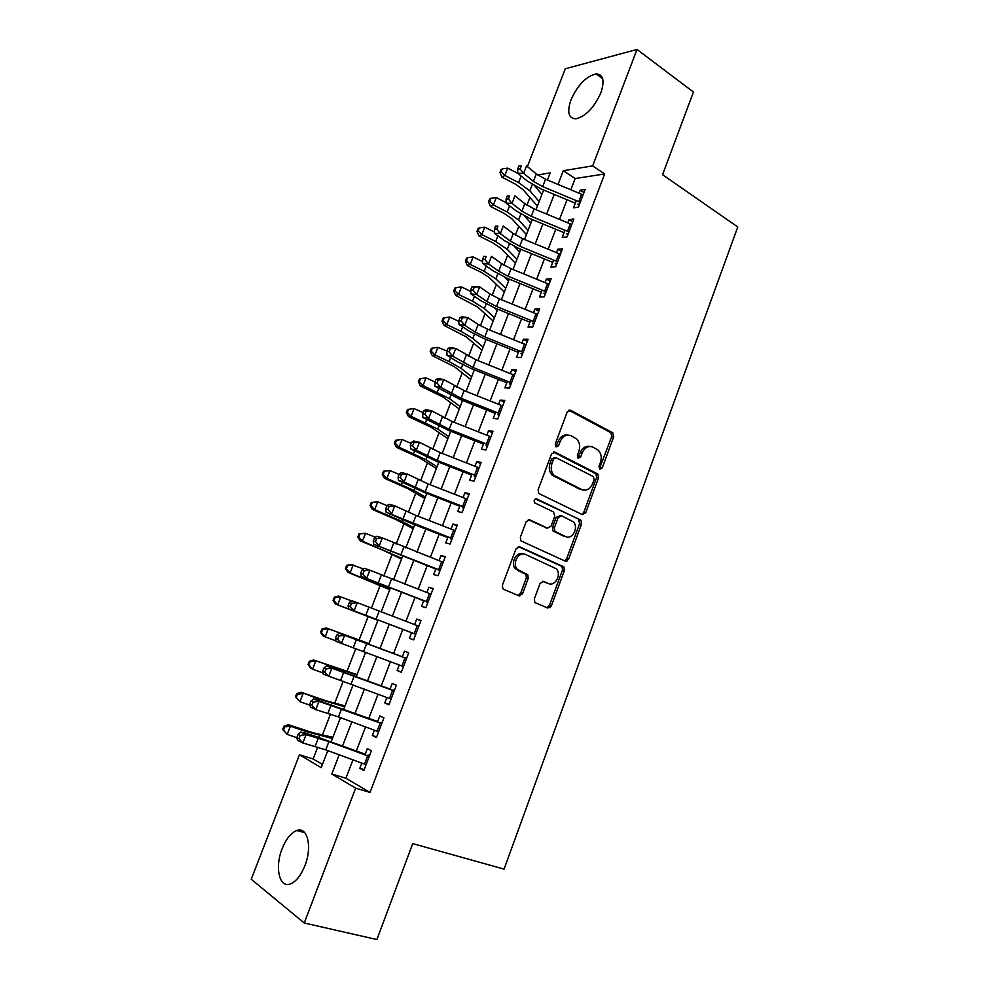 <?xml version="1.0" encoding="UTF-8"?>
<svg xmlns="http://www.w3.org/2000/svg" width="989" height="989" viewBox="0 0 989 989"><rect width="100%" height="100%" fill="white"/><g stroke="black" fill="none" stroke-linecap="round" stroke-linejoin="round"><path stroke-width="1.48" d="M599.841 469.243L602.202 468.007L613.699 436.792L612.512 432.65L570.702 410.299L567.204 412.017L555.249 443.937L556.152 446.917L558.612 445.668L560.157 441.527C562.815 435.939 566.549 434.06 571.37 435.889L576.55 438.893C579.641 442.182 580.432 446.274 578.899 451.182L577.378 455.286L578.244 458.204L580.667 456.967L582.187 452.875C584.783 447.337 588.443 445.458 593.153 447.238L598.16 450.131C601.225 453.358 601.992 457.413 600.484 462.296L598.988 466.351L599.841 469.243M599.359 468.873L611.721 436.594L610.955 432.749L568.86 410.2M555.744 446.62L558.229 441.317L560.157 441.527M577.811 457.882L580.234 452.641L582.187 452.875M282.137 848.71C286.13 838.87 291.013 832.8 296.787 830.5C307.418 826.161 312.524 846.769 304.909 865.659C300.928 875.512 296.07 881.607 290.358 883.943C279.244 888.456 274.596 867.093 282.137 848.71M570.974 99.852C577.724 84.992 586.094 76.326 596.095 73.878C603.29 74.311 604.872 80.616 600.855 92.793C594.055 107.727 585.723 116.418 575.845 118.865C568.477 118.433 566.858 112.091 570.974 99.852M534.357 598.815L534.802 602.264L535.655 602.894L547.807 608.05L551.318 606.034L564.435 570.443L563.915 566.907L519.658 546.818L516.023 548.771L502.4 585.216L502.832 588.69L503.747 589.37L518.904 595.798L522.513 593.771L528.262 578.293L527.792 574.782L517.247 569.219C511.709 563.433 518.842 550.96 525.641 554.508L556.35 568.811C561.9 574.325 555.064 586.91 548.339 583.51L543.591 581.433L540.056 583.423L534.357 598.815M527.384 166.609L565.3 68.76L637.003 49.45L693.437 92.026L662.556 174.707L737.769 226.976L504.069 869.121L412.722 843.617L376.896 939.55L304.253 922.997L251.231 879.258L299.469 754.768L321.215 767.687L327.779 750.614M637.003 49.45L592.658 165.88L563.297 170.726L558.043 184.436M352.949 759.873L345.927 778.244L370.022 792.424L604.662 173.953L592.658 165.88M370.022 792.424L355.632 788.134L304.253 922.997M582.286 514.614L585.698 512.759L598.58 477.811L597.9 474.052L555.039 452.183L551.503 453.976L538.115 489.74L538.733 493.449L582.286 514.614M581.594 523.91L568.588 559.181L565.127 561.109L520.869 540.847L520.338 537.25L526.136 521.772L529.733 519.855L547.486 528.126L551.021 526.222L554.78 516.11L553.506 511.943L534.604 502.82C533.603 500.273 534.295 498.975 536.693 498.926L580.988 520.276L581.594 523.91L579.653 523.54L566.66 558.736L568.588 559.181M576.278 200.582L573.521 207.814L578.367 207.208L585.129 189.468L580.246 190.16L579.097 193.189M564.966 230.239L562.247 237.372L567.068 236.903L573.855 219.064L569.021 219.62L567.797 222.809M553.593 260.082L550.91 267.104L555.682 266.783L562.518 248.832L557.722 249.24L556.436 252.603M542.145 290.098L539.512 297.021L544.234 296.848L551.12 278.787L546.361 279.046L545.013 282.57M530.636 320.3L528.039 327.112L532.725 327.087L539.635 308.914L534.925 309.038L533.516 312.734M519.052 350.675L516.493 357.388L521.141 357.511L528.101 339.239L523.428 339.202L521.957 343.072M507.394 381.247L504.885 387.849L509.483 388.121L516.481 369.738L511.857 369.552L510.312 373.595M495.674 412.005L493.202 418.483L497.751 418.928L504.798 400.421L500.211 400.075L498.604 404.303M483.868 442.948L481.445 449.315L485.958 449.908L493.041 431.291L488.504 430.796L486.835 435.197M472 474.077L469.614 480.333L474.09 481.087L481.21 462.358L476.723 461.702L474.98 466.276M460.058 505.404L457.722 511.548L462.135 512.463L469.318 493.61L464.867 492.794L463.05 497.554M448.042 536.928L445.755 542.949L450.119 544.024L457.338 525.06L452.937 524.083L451.058 529.028M435.951 568.638L433.701 574.535L438.028 575.783L445.297 556.696L440.946 555.558L438.98 560.689M423.787 600.546L421.586 606.331L425.863 607.741L433.17 588.542L428.867 587.231L426.84 592.559M411.548 632.663L409.384 638.313L413.612 639.895L420.968 620.573L416.715 619.102L414.614 624.615M399.222 664.967L397.121 670.505L401.299 672.248L408.692 652.814L404.489 651.17L402.313 656.881M386.835 697.492L384.77 702.895L388.9 704.811L396.342 685.253L392.188 683.436L389.938 689.333M374.361 730.203L372.346 735.482L376.413 737.584L383.917 717.89L379.813 715.9L377.489 722.007M604.662 173.953L575.141 178.539L570.851 189.764M567.043 199.741L559.527 219.385M555.769 229.238L548.141 249.191M544.42 258.92L536.681 279.17M533.009 288.776L525.147 309.334M521.524 318.817L513.551 339.684M509.978 349.03L501.88 370.207M498.357 379.43L490.148 400.928M486.675 410.015L478.33 431.834M474.905 440.785L466.449 462.926M463.075 471.741L454.483 494.216M451.169 502.894L442.454 525.691M439.19 534.233L430.351 557.376M427.137 565.77L418.174 589.246M415.009 597.492L405.91 621.315M402.807 629.424L393.61 653.494M390.482 661.678L381.272 685.773M378.045 694.204L368.86 718.237M365.534 726.94L356.374 750.923M361.801 763.125L359.848 768.28L363.865 770.555L371.407 750.75L367.352 748.574L364.953 754.879M529.919 197.503L526.952 205.18M518.805 226.308L515.417 235.061M507.617 255.273L503.821 265.114M496.367 284.412L492.139 295.365M485.055 313.723L480.394 325.789M473.669 343.208L468.576 356.399M462.222 372.865L456.695 387.194M450.7 402.696L444.729 418.186M439.116 432.7L432.688 449.365M427.471 462.889L420.585 480.728M415.739 493.264L408.395 512.302M403.945 523.811L396.132 544.061M392.089 554.545L383.794 576.018M380.147 585.463L371.382 608.186M368.143 616.58L359.081 640.031M355.743 648.673L346.941 671.469M343.158 681.285L334.739 703.092M330.487 714.107L322.451 734.926M317.729 747.14L313.167 758.959L322.463 764.435M313.167 758.959L299.469 754.768M547.436 180.023L550.181 172.89L537.67 174.966M331.228 741.663L340.476 717.655M343.826 708.952L353.085 684.895M356.337 676.439L365.621 652.332M368.773 644.136L378.045 620.041M381.173 611.931L390.346 588.084M393.535 579.826L402.572 556.337M405.811 547.931L414.725 524.776M418.013 516.233L426.803 493.4M430.141 484.721L438.807 462.234M442.194 453.407L450.724 431.241M454.174 422.291L462.58 400.446M466.079 391.36L474.361 369.837M477.922 360.614L486.081 339.412M489.679 330.054L497.727 309.174M501.374 299.692L509.298 279.108M512.994 269.502L520.795 249.24M524.541 239.499L532.23 219.533M536.026 209.668L543.591 190.012M339.178 754.805L331.822 773.991L355.632 788.134M554.211 194.413L546.67 214.069M542.887 223.934L535.234 243.887M531.501 253.617L523.725 273.879M520.029 283.484L512.141 304.056M508.507 313.538L500.496 334.418M496.898 343.764L488.776 364.966M485.228 374.188L476.982 395.687M473.496 404.785L465.114 426.618M461.678 435.568L453.185 457.722M449.797 466.536L441.168 489.023M437.843 497.702L429.09 520.511M425.802 529.053L416.925 552.208M413.699 560.602L404.686 584.091M401.522 592.349L392.373 616.184M389.27 624.294L380.023 648.376M376.883 656.572L367.636 680.667M364.397 689.11L355.162 713.156M351.824 721.859L342.614 745.854M575.141 178.539L563.297 170.726M345.927 778.244L331.822 773.991M580.246 190.16L583.943 192.583M569.021 219.62L572.742 221.981M557.722 249.24L561.48 251.565M546.361 279.046L550.156 281.321M534.925 309.038L538.758 311.251M523.428 339.202L527.285 341.353M511.857 369.552L515.751 371.654M500.211 400.075L504.155 402.127M488.504 430.796L492.473 432.786M476.723 461.702L480.728 463.631M464.867 492.794L468.91 494.673M452.937 524.083L457.017 525.901M440.946 555.558L445.062 557.314M428.867 587.231L433.021 588.937M416.715 619.102L420.906 620.746M397.121 670.505L401.373 672.05M384.77 702.895L389.06 704.366M372.346 735.482L376.673 736.904M359.848 768.28L364.212 769.627M589.84 446.484C585.587 445.742 582.385 447.782 580.234 452.641M567.921 435.111C563.619 434.406 560.392 436.47 558.229 441.317M581.804 514.379L583.757 512.401L596.614 477.526L595.934 473.78L553.346 452.06M594.166 479.43L593.313 476.537L556.102 457.734L553.63 458.995L551.998 463.371C550.49 468.131 551.194 472.149 554.1 475.437L581.643 489.518C586.378 491.174 590.025 489.246 592.584 483.72L594.166 479.43M555.101 457.61L551.714 458.748L553.63 458.995M582.583 489.901L579.702 489.209L552.183 475.153C549.278 471.864 548.574 467.859 550.082 463.112L551.714 458.748M564.459 560.812L566.66 558.736M528.324 519.707L546.558 527.941M535.432 498.889L580.358 519.818M565.56 536.545C572.371 540.192 579.109 527.174 573.237 521.772L561.628 515.813L558.13 517.692L554.372 527.792L554.94 531.414L565.832 536.668M560.565 515.615L556.201 517.321L558.13 517.692M563.643 536.149L553.024 531.019L552.455 527.409L556.201 517.321M579.653 523.54L578.417 519.46M548.129 583.448L542.466 581.272M523.638 554.013C516.851 550.65 509.891 563.013 515.38 568.749L519.509 570.913M518.051 595.44L520.647 593.252L526.383 577.799L525.913 574.3L517.643 570.443M546.905 607.654L549.414 605.491L562.518 569.973L561.999 566.45L518.372 546.645M537.41 206.083L523.033 189.616L515.504 184.189L501.868 177.08L499.977 172.482L501.163 171.826L502.313 168.896L501.114 169.564L499.977 172.482M502.313 168.896L507.728 168.118L518.112 173.57M507.728 168.118L504.872 175.461L518.57 182.619L529.857 190.803L539.153 201.546M534.678 185.895L541.91 194.376M501.163 171.826L504.872 175.461L501.868 177.08M578.936 205.712L578.441 205.007M580.246 202.275L542.689 186.624L533.43 181.333L523.651 173.384L517.729 173.26L527.52 181.185L541.354 189.072L575.289 203.165M583.065 194.882L545.532 179.232L536.298 173.916L526.544 165.905L523.651 173.384L520.103 168.971L521.265 165.979L518.891 165.942L517.742 168.921L520.103 168.971M577.786 204.216L579.591 203.994M518.891 165.942L521.265 165.979M517.742 168.921L517.729 173.26M526.445 234.566L511.77 218.705L504.167 213.414L490.445 206.392L488.517 201.867L489.691 201.274L490.841 198.319L489.666 198.925L488.517 201.867M490.841 198.319L496.268 197.553L506.121 202.621M496.268 197.553L493.387 204.933L507.172 212.005L518.595 219.978L528.077 230.326M524.516 216.097L530.846 223.106M489.691 201.274L493.387 204.933L490.445 206.392M515.405 263.222L500.446 247.967L492.757 242.812L478.948 235.889L476.982 231.414L478.132 230.894L479.294 227.915L478.144 228.459L476.982 231.414M479.294 227.915L484.734 227.161L494.438 232.056M484.734 227.161L481.841 234.591L495.712 241.551L507.258 249.327L516.938 259.266M514.428 246.496L519.72 252.022M478.132 230.894L481.841 234.591L478.948 235.889M504.316 292.039L489.061 277.402L481.284 272.383L467.389 265.559L465.386 261.145L466.524 260.688L467.686 257.696L466.548 258.166L465.386 261.145M467.686 257.696L473.138 256.942L482.669 261.652M473.138 256.942L470.22 264.422L484.177 271.295L495.848 278.849L505.725 288.392M504.464 277.105L508.531 281.086M466.524 260.688L470.22 264.422L467.389 265.559M493.165 321.017L477.6 307.01L455.756 295.402L453.728 291.063L454.829 290.655L456.003 287.651L454.891 288.059L453.728 291.063M456.003 287.651L461.467 286.909L470.801 291.434M461.467 286.909L458.537 294.425L472.581 301.2L484.375 308.543L494.451 317.679M494.661 307.938L497.269 310.336M454.829 290.655L458.537 294.425L455.756 295.402M567.711 235.197L567.216 234.492M568.959 231.921L531.241 216.319L521.92 211.114L512.018 203.388L506.121 203.141L516.048 210.842L529.98 218.606L564.039 232.662M571.79 224.491L534.109 208.889L524.813 203.66L514.935 195.871L512.018 203.388L508.457 198.987L509.619 195.97L507.27 195.884L506.096 198.888L508.457 198.987M566.561 233.713L568.354 233.528M507.27 195.884L509.619 195.97M506.096 198.888L506.121 203.141M556.424 264.854L555.917 264.162M557.598 261.764L519.744 246.199L510.349 241.081L500.31 233.589L494.451 233.206L504.501 240.686L518.533 248.313L552.727 262.332M560.442 254.284L522.625 238.708L513.254 233.577L503.24 226.024L500.31 233.589L496.738 229.188L497.912 226.16L495.563 226.024L494.389 229.04L496.738 229.188M555.249 263.383L557.03 263.247M495.563 226.024L497.912 226.16M494.389 229.04L494.451 233.206M545.063 294.685L544.556 293.993M546.175 291.767L508.161 276.252L498.703 271.221L488.541 263.964L482.706 263.457L492.881 270.702L507.023 278.193L541.354 292.175M549.031 284.251L511.066 268.711L501.621 263.667L491.484 256.349L488.541 263.964L484.931 259.575L486.118 256.522L483.782 256.336L482.607 259.378L484.931 259.575M543.888 293.226L545.644 293.152M483.782 256.336L486.118 256.522M482.607 259.378L482.706 263.457M533.64 324.689L533.12 324.021M534.678 321.969L496.515 306.479L486.984 301.558L476.686 294.524L470.9 293.894L481.198 300.903L495.44 308.247L529.906 322.204M537.559 314.403L499.433 298.901L489.926 293.956L479.653 286.859L476.686 294.524L473.076 290.148L474.263 287.082L471.938 286.835L470.752 289.901L473.076 290.148M532.453 323.242L534.196 323.23M471.938 286.835L479.653 286.859L474.263 287.082M470.752 289.901L470.9 293.894M481.94 350.18L466.066 336.792L444.061 325.43L441.984 321.153L443.072 320.819L444.246 317.79L443.159 318.137L441.984 321.153M444.246 317.79L449.723 317.049L458.859 321.388M449.723 317.049L446.781 324.615L460.911 331.29L472.829 338.411L483.102 347.139M485.104 339.017L485.945 339.759M443.072 320.819L446.781 324.615L444.061 325.43M522.143 354.89L521.611 354.21M523.107 352.344L484.808 336.903L475.202 332.069L464.768 325.27L459.007 324.516L469.441 331.29L483.794 338.498L518.384 352.418M526.012 344.728L487.738 329.275L478.157 324.417L467.76 317.568L464.768 325.27L461.134 320.906L462.333 317.815L460.021 317.531L458.822 320.609L461.134 320.906M520.943 353.456L522.674 353.493M460.021 317.531L461.987 316.839L467.76 317.568L462.333 317.815M458.822 320.609L459.007 324.516M470.653 379.504L454.47 366.758L432.292 355.644L430.178 351.416L431.241 351.157L432.428 348.103L431.365 348.388L430.178 351.416M432.428 348.103L437.917 347.386L449.117 351.861L450.316 348.758L448.029 348.412L446.818 351.503L447.04 355.323L457.61 361.85L472.074 368.922L506.801 382.805M437.917 347.386L434.95 354.989L449.179 361.566L461.22 368.464L471.704 376.772M431.241 351.157L434.95 354.989L432.292 355.644M510.571 385.265L510.04 384.597M511.474 382.904L473.014 367.5L452.777 356.213L447.04 355.323M514.391 375.239L475.969 359.835L455.781 348.462L452.777 356.213L449.117 351.861M509.36 383.843L511.078 383.93M448.029 348.412L450.044 347.596L455.781 348.462L450.316 348.758M459.292 408.989L442.8 396.898L420.449 386.031L418.298 381.878L419.336 381.68L420.535 378.614L419.497 378.824L418.298 381.878M420.535 378.614L426.024 377.897L434.987 381.964M426.024 377.897L423.045 385.549L449.55 398.703L460.219 406.578M419.336 381.68L423.045 385.549L420.449 386.031M498.938 415.825L498.407 415.157M499.766 413.649L461.158 398.295L440.711 387.342L435.012 386.316L460.281 399.531L495.143 413.377M502.696 405.947L464.125 390.581L443.727 379.541L440.711 387.342L437.027 383.003L438.238 379.875L435.964 379.479L434.752 382.595L437.027 383.003M497.714 414.416L499.42 414.564M435.964 379.479L438.028 378.552L443.727 379.541L438.238 379.875M434.752 382.595L435.012 386.316M447.869 438.659L431.068 427.223L408.531 416.604L406.355 412.512L407.357 412.376L408.556 409.298L407.542 409.446L406.355 412.512M408.556 409.298L414.07 408.593L423.094 412.598M414.07 408.593L411.078 416.295L437.793 429.115L448.685 436.569M407.357 412.376L411.078 416.295L408.531 416.604M581.038 489.419L582.212 489.889M487.231 446.571L486.687 445.915M487.985 444.593L449.216 429.275L428.571 418.668L422.896 417.506L448.413 430.326L483.423 444.135M490.94 436.841L452.208 421.512L431.612 410.818L428.571 418.668L424.862 414.342L426.086 411.189L423.811 410.744L422.6 413.872L424.862 414.342M485.995 445.174L487.676 445.384M423.811 410.744L425.938 409.693L431.612 410.818L426.086 411.189M422.6 413.872L422.896 417.506M436.384 468.502L419.262 457.734L396.54 447.362L394.327 443.344L395.316 443.282L396.515 440.179L395.526 440.253L394.327 443.344M395.526 440.253L402.041 439.475L411.127 443.418M396.515 440.179L402.041 439.475L399.024 447.226L425.975 459.724L437.064 466.734M395.316 443.282L399.024 447.226L396.54 447.362M475.449 477.502L474.905 476.859M476.129 475.709L437.212 460.441L416.344 450.193L410.719 448.895L436.47 461.319L471.617 475.091M479.096 467.921L440.229 452.628L419.41 442.293L416.344 450.193L412.623 445.866L413.847 442.701L411.597 442.194L410.373 445.359L412.623 445.866M474.213 476.117L475.87 476.389M411.597 442.194L413.773 441.032L419.41 442.293L413.847 442.701M410.373 445.359L410.719 448.895M424.825 498.518L407.381 488.418L384.486 478.317L382.224 474.361L383.188 474.361L384.4 471.246L383.435 471.246L382.224 474.361M383.435 471.246L389.938 470.554L399.074 474.423M384.4 471.246L389.938 470.554L386.909 478.355L414.082 490.507L425.381 497.084M383.188 474.361L386.909 478.355L384.486 478.317M566.957 561.072L565.349 560.442M567.389 560.812L565.708 560.17M463.606 508.618L463.05 507.987M464.2 507.036L425.134 491.805L404.056 481.915L398.456 480.469L424.466 492.497L459.749 506.232M467.191 499.185L428.163 483.955L407.134 473.966L404.056 481.915L400.31 477.6L401.546 474.411L399.309 473.855L398.073 477.032L400.31 477.6M462.345 507.246L464.002 507.58M399.309 473.855L401.534 472.557L407.134 473.966L401.546 474.411M398.073 477.032L398.456 480.469M413.204 528.719L395.427 519.299L372.346 509.459L370.059 505.564L370.999 505.639L372.21 502.499L371.271 502.437L370.059 505.564M371.271 502.437L377.761 501.819L387.02 505.651M372.21 502.499L377.761 501.819L374.707 509.669L402.115 521.475L413.637 527.607M370.999 505.639L374.707 509.669L372.346 509.459M451.676 539.932L451.12 539.302M452.208 538.548L386.118 512.253L412.376 523.861L447.807 537.559M455.212 530.648L416.023 515.454L394.784 505.824L391.681 513.823L387.911 509.52L389.159 506.319L386.934 505.7L385.685 508.902L387.911 509.52M450.415 538.572L452.047 538.968M386.934 505.7L389.209 504.291L394.784 505.824L389.159 506.319M385.685 508.902L386.118 512.253M401.509 559.094L383.411 550.366L360.144 540.785L357.808 536.965L358.723 537.114L359.947 533.949L359.032 533.813L357.808 536.965M359.032 533.813L365.51 533.281L375.276 537.225M359.947 533.949L365.51 533.281L362.431 541.181L401.806 558.315M358.723 537.114L362.431 541.181L360.144 540.785M522.439 593.944L521.215 593.412M439.685 571.432L439.116 570.814M440.13 570.245L373.706 544.222L435.79 569.083M443.159 562.308L382.347 537.892L379.232 545.94L375.449 541.651L376.698 538.436L374.485 537.756L373.236 540.971L375.449 541.651M438.411 570.097L440.018 570.542M374.485 537.756L376.821 536.211L382.347 537.892L376.698 538.436M373.236 540.971L373.706 544.222M430.363 593.833L431.179 593.771M427.607 603.142L427.05 602.524M427.99 602.153L361.22 576.402L423.688 600.805M431.031 594.154L369.849 570.171L366.709 578.268L362.889 573.991L364.15 570.74L361.962 570.01L360.701 573.249L362.889 573.991M426.333 601.807L427.916 602.326M361.962 570.01L364.348 568.341L369.849 570.171L364.15 570.74M360.701 573.249L361.22 576.402M418.223 625.678L419.052 625.617M415.763 634.258L348.647 608.779L411.523 632.713M418.829 626.21L357.252 602.647L354.099 610.794L350.267 606.529L351.528 603.265L349.352 602.462L348.079 605.725L350.267 606.529M414.168 633.726L415.751 634.295M349.352 602.462L351.8 600.669L357.252 602.647L351.528 603.265M348.079 605.725L348.647 608.779M389.753 589.654L347.856 572.31L345.482 568.551L346.373 568.774L347.609 565.597L346.719 565.387L345.482 568.551M346.719 565.387L350.934 564.41L363.433 568.972M347.609 565.597L353.184 564.942L350.094 572.878L389.913 589.209M346.373 568.774L350.094 572.878L347.856 572.31M377.909 620.4L335.494 604.019L333.083 600.335L333.948 600.632L335.197 597.443L334.331 597.158L333.083 600.335M334.331 597.158L338.597 596.083L351.478 600.892M335.197 597.443L340.785 596.787L337.669 604.786L377.959 620.301M333.948 600.632L337.669 604.786L335.494 604.019M368.996 643.567L326.172 627.941L368.934 643.728M322.698 629.486L321.858 629.115L320.609 632.33L321.45 632.7L322.698 629.486L328.299 628.843L325.171 636.879L335.889 640.86M321.45 632.7L325.171 636.879L323.057 635.939L320.609 632.33M321.858 629.115L326.172 627.941M406.022 657.722L406.85 657.648M403.463 666.561L336 641.366L335.395 638.412L337.558 639.265L338.831 635.989L336.668 635.136L335.395 638.412M406.541 658.464L344.592 635.321L341.403 643.518L337.558 639.265M338.831 635.989L344.592 635.321L339.165 633.195L402.35 656.783M406.566 658.402L405.008 657.784M339.165 633.195L336.668 635.136M357.029 674.634L313.686 660.009L356.844 675.141M310.126 661.715L309.31 661.282L308.061 664.509L308.865 664.954L310.126 661.715L315.738 661.097L312.586 669.182L322.983 672.94M308.865 664.954L312.586 669.182L310.546 668.045L308.061 664.509M309.31 661.282L313.686 660.009M393.746 689.976L394.574 689.889M391.088 699.062L323.267 674.152L322.612 671.308L324.763 672.223L326.049 668.923L323.898 668.008L322.612 671.308M394.178 690.928L331.834 668.205L328.645 676.464L324.763 672.223M326.049 668.923L331.834 668.205L326.457 665.931L390.049 689.049M394.252 690.73L392.72 690.038M326.457 665.931L323.898 668.008M345 705.886L325.282 700.533L301.113 692.263L318.347 698.926L344.667 706.752M297.479 694.167L296.688 693.648L295.427 696.899L296.206 697.418L297.479 694.167L303.104 693.549L299.927 701.683L309.953 705.206M296.206 697.418L299.927 701.683L295.427 696.899M296.688 693.648L301.113 692.263M381.383 722.427L382.224 722.316M378.626 731.773L338.436 716.901L315.788 709.62L310.459 707.147L309.755 704.403L311.894 705.392L313.179 702.066L311.041 701.09L309.755 704.403M381.754 723.577L319.014 701.312L315.788 709.62L311.894 705.392M313.179 702.066L319.014 701.312L313.661 698.877L377.674 721.513M381.878 723.256L380.345 722.502M313.661 698.877L311.041 701.09M332.897 737.324L312.833 732.713L288.454 724.727L290.383 726.198L305.737 731.464L332.428 738.548M284.745 726.804L283.991 726.21L282.718 729.486L283.472 730.08L284.745 726.804L290.383 726.198L287.193 734.394L296.836 737.683M283.472 730.08L287.193 734.394L282.718 729.486M283.991 726.21L288.454 724.727M368.946 755.077L369.799 754.966M366.091 764.695L325.74 749.86L302.857 742.974L297.565 740.365L296.811 737.72L298.938 738.758L300.236 735.42L298.109 734.382L296.811 737.72M369.231 756.449L328.917 741.602L306.096 734.617L302.857 742.974L298.938 738.758M300.236 735.42L306.096 734.617L300.792 732.045L313.031 735.519L365.213 754.187M369.416 755.979L367.908 755.163M300.792 732.045L298.109 734.382M600.224 467.735L602.202 468.007M556.683 445.446L558.612 445.668M578.713 456.72L580.667 456.967M568.959 410.163L570.702 410.299M610.534 432.465L612.512 432.65M611.721 436.594L613.699 436.792M553.568 451.998L555.039 452.183M595.415 473.41L597.381 473.694M596.614 477.526L598.58 477.811M583.757 512.401L585.698 512.759M550.082 463.112L551.998 463.371M554.161 476.574L556.09 476.871M579.702 489.209L581.643 489.518M528.707 519.658L529.733 519.855M545.582 527.743L547.486 528.126M535.877 498.777L536.693 498.926M552.455 527.409L554.372 527.792M553.729 531.538L555.645 531.934M542.961 581.272L543.591 581.433M546.447 583.016L548.339 583.51M525.085 573.682L526.952 574.164M526.383 577.799L528.262 578.293M520.647 593.252L522.513 593.771M518.817 546.62L519.658 546.818M561.27 565.918L563.186 566.376M562.518 569.973L564.435 570.443M549.414 605.491L551.318 606.034M521.129 176.017L518.57 182.619M532.292 184.51L529.857 190.803M542.689 186.624L545.532 179.232M533.43 181.333L536.298 173.916M578.788 201.62L581.606 194.24M509.57 205.823L507.172 212.005M520.857 214.094L518.595 219.978M497.937 235.802L495.712 241.551M509.372 243.85L507.258 249.327M486.242 265.979L484.177 271.295M497.801 273.78L495.848 278.849M474.473 296.329L472.581 301.2M486.168 303.907L484.375 308.543M531.241 216.319L534.109 208.889M521.92 211.114L524.813 203.66M567.488 231.278L570.319 223.848M519.744 246.199L522.625 238.708M510.349 241.081L513.254 233.577M556.127 261.121L558.97 253.641M508.161 276.252L511.066 268.711M498.703 271.221L501.621 263.667M544.692 291.137L547.56 283.608M496.515 306.479L499.433 298.901M486.984 301.558L489.926 293.956M533.182 321.326L536.075 313.76M462.629 326.864L460.911 331.29M474.46 334.208L472.829 338.411M484.808 336.903L487.738 329.275M475.202 332.069L478.157 324.417M521.611 351.713L524.516 344.098M450.712 357.585L449.179 361.566M462.679 364.681L461.22 368.464M473.014 367.5L475.969 359.835M463.334 362.765L466.314 355.076M509.965 382.273L512.883 374.621M438.733 388.504L437.361 392.015M450.836 395.353L449.55 398.703M461.158 398.295L464.125 390.581M451.404 393.659L454.396 385.92M498.258 413.031L501.188 405.329M426.667 419.608L425.48 422.662M438.918 426.21L437.793 429.115M449.216 429.275L452.208 421.512M439.4 424.738L442.404 416.95M486.464 443.974L489.419 436.223M414.527 450.91L413.526 453.494M426.927 457.264L425.975 459.724M437.212 460.441L440.229 452.628M427.322 456.003L430.351 448.165M474.609 475.103L477.576 467.303M402.313 482.397L401.497 484.511M414.848 488.504L414.082 490.507M567.34 560.8L567.983 559.045M425.134 491.805L428.163 483.955M415.17 487.466L418.211 479.578M462.679 506.43L465.671 498.58M390.025 514.082L389.394 515.714M402.708 519.93L402.115 521.475M412.982 523.366L416.023 515.454M402.931 519.126L405.997 511.189M450.675 537.942L453.679 530.042M377.662 545.977L377.229 547.115M390.494 551.553L390.074 552.641M550.02 607.753L550.725 605.861M400.743 555.126L403.809 547.164M390.63 550.984L393.709 542.998M438.584 569.652L441.613 561.703M388.442 587.07L391.52 579.059M378.243 583.04L381.346 575.005M426.432 601.559L429.486 593.561M376.055 619.225L379.158 611.165M365.782 615.306L368.897 607.221M414.206 633.665L417.271 625.617M365.225 578.058L364.978 578.701M378.206 583.374L377.959 583.992M363.593 651.578L366.721 643.468M353.234 647.758L356.386 639.623M401.893 665.98L404.983 657.883M330.895 666.598L330.598 667.34M344.271 671.21L343.999 671.914M351.058 684.128L354.198 675.969M340.624 680.432L343.776 672.236M389.505 698.481L392.621 690.334M318.347 698.926L317.865 700.187M331.871 703.29L331.414 704.489M338.436 716.901L341.601 708.68M327.915 713.304L331.105 705.058M377.044 731.205L380.172 723.008M305.737 731.464L305.045 733.245M319.41 735.569L318.755 737.275M325.74 749.86L328.917 741.602M315.145 746.386L318.347 738.091M364.508 764.126L367.648 755.868M296.787 830.5L304.76 832.651M596.095 73.878L602.66 78.626M610.955 432.749L612.933 432.947M595.934 473.78L597.9 474.052M552.183 475.153L554.1 475.437M553.024 531.019L554.94 531.414M579.047 519.905L580.988 520.276M515.38 568.749L517.247 569.219M525.913 574.3L527.792 574.782M561.999 566.45L563.915 566.907M520.77 593.289L519.769 595.971"/></g></svg>
